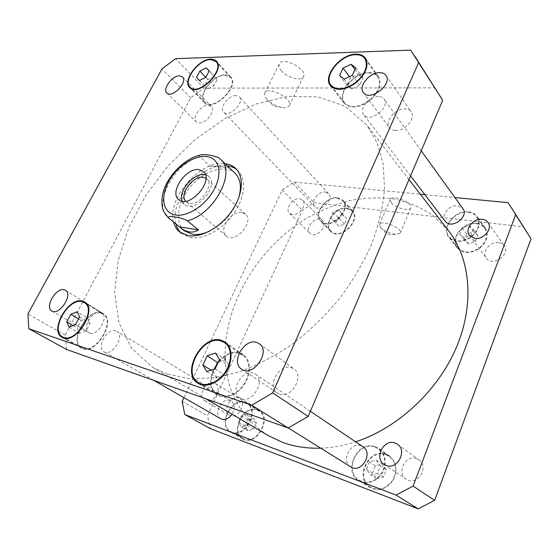<?xml version="1.0" encoding="UTF-8"?>
<svg xmlns="http://www.w3.org/2000/svg" width="559" height="559" viewBox="0 0 559 559"><rect width="100%" height="100%" fill="white"/><g stroke="black" fill="none" stroke-linecap="round" stroke-linejoin="round"><path stroke-width="0.42" stroke-dasharray="2.79 2.1" d="M380.623 227.52L379.512 224.355C381.112 219.338 402.983 228.442 400.3 233.026L396.694 234.424C390.65 233.941 385.389 231.747 380.91 227.834L380.623 227.52M391.258 202.7C395.269 207.962 409.593 211.812 410.851 207.906C413.688 202.952 391.999 193.994 390.245 199.374L391.258 202.7M266.943 99.306C264.735 96.749 264.037 94.618 264.84 92.906C267.901 85.604 293.629 99.097 289.303 105.693C288.213 107.489 285.733 108.076 281.862 107.461C276.419 106.336 271.674 103.855 267.628 100.033L266.943 99.306M281.254 70.532C286.774 77.603 301.35 81.628 303.481 76.583C308.037 69.484 282.679 56.033 279.353 63.838C278.494 65.676 279.123 67.905 281.254 70.532M241.691 212.469C231.091 210.387 218.136 229.924 226.206 235.947C234.885 244.395 254.904 221.713 245.436 214.153L241.691 212.469M182.178 201.191L184.337 204.356C194.616 214.425 220.155 185.483 208.884 176.546L205.474 174.792M185.665 201.247L189.711 203.371C200.276 205.523 214.572 184.805 206.732 178.838L205.964 178.244M200.436 154.99C199.395 155.102 199.179 155.612 199.787 156.513L210.205 166.268L229.337 167.938L218.548 157.652M210.205 166.268C219.827 165.841 226.199 166.4 229.337 167.938M236.785 169.622L237.924 170.628C246.596 178.838 245.115 197.425 233.774 213.482C222.503 229.581 203.483 239.951 190.486 237.582L182.087 233.914L180.948 232.9M175.966 223.984C168.825 200.422 203.078 161.614 227.338 165.792M173.604 222.07C166.512 198.487 200.87 159.56 225.144 163.689M184.407 230.839C173.968 222.447 177.643 201.107 191.318 185.777C204.825 170.299 225.543 164.004 235.164 173.311M238.567 198.291C233.159 212.972 223.509 223.907 209.618 231.105M350.772 466.87C340.592 461.161 350.311 441.477 361.058 445.83L363.008 446.809M253.269 373.146C241.761 368.856 229.33 391.999 240.084 397.952C250.956 405.582 266.713 380.84 255.344 374.132L253.269 373.146M220.798 418.789C212.699 414.687 221.797 397.044 230.154 400.489L231.216 400.992C234.906 404.038 235.192 408.454 232.083 414.226M115.79 330.802C107.3 327.56 95.896 347.775 104.03 351.814C112.024 357.103 125.363 335.666 116.873 331.284L115.79 330.802M325.261 192.058L328.531 193.603C334.506 199.367 320.265 212.853 314.885 206.557C310.133 202.246 318.246 190.947 325.261 192.058M235.94 95.575C228.575 95.114 219.023 107.985 223.691 112.121C228.862 118.326 245.163 102.43 239.287 96.889L235.94 95.575M445.285 221.28C440.415 215.634 449.261 204.503 457.604 205.754L462.866 208.584M378.387 96.574C369.247 96.092 358.731 109.131 363.72 114.791C369.569 123.63 390.769 107.363 384.033 99.111C382.796 97.462 380.917 96.616 378.387 96.574M395.409 130.561C404.982 131.421 416.238 118.012 411.179 111.786C409.831 109.92 407.749 108.949 404.947 108.858C395.234 108.25 384.299 121.659 389.518 127.808C390.825 129.506 392.788 130.429 395.409 130.561M279.598 394.151C291.63 398.84 304.704 375.683 293.964 368.947L291.253 367.619C279.067 363.329 266.357 386.5 277.418 393.103L279.598 394.151M89.831 333.122C97.846 336.336 109.298 316.701 101.745 312.823L100.641 312.334C92.556 309.379 81.307 328.86 88.951 332.724L89.831 333.122M199.123 122.945C206.229 123.679 216.005 110.43 211.33 106.441L208.311 105.274C201.128 104.722 191.548 117.872 196.286 121.834L199.123 122.945M87.609 318.057L90.02 323.2L86.023 330.872L79.63 333.29L77.296 328.077L81.279 320.503L87.609 318.057L77.198 311.761M79.56 316.932L90.02 323.2M75.479 324.681L86.023 330.872M69.05 327.162L79.63 333.29M73.075 325.611L77.296 328.077M78.54 318.875L81.279 320.503M214.174 76.415L217.199 79.497L213.894 85.834L207.578 89.014L204.615 85.869L207.906 79.602L214.174 76.415L209.157 71.028M209.213 70.923L217.199 79.497M205.845 77.303L213.894 85.834M199.486 80.559L207.578 89.014M199.514 80.538L204.615 85.869M205.775 77.345L207.906 79.602M358.403 74.312L363.036 77.89L359.633 85.261L351.59 88.972L347.048 85.31L350.451 78.029L358.403 74.312L354.937 69.568M355.734 67.856L363.036 77.89M352.254 75.304L359.633 85.261M344.141 79.105L351.59 88.972M339.592 75.472L347.048 85.31M349.41 76.632L350.451 78.029M215.467 353.029L225.689 359.842L229.735 366.299L225.473 375.529L217.178 378.157L213.245 371.616L214.425 369.101M219.484 359.528L229.735 366.299M215.117 368.877L225.473 375.529M206.753 371.581L217.178 378.157M211.029 370.198L213.245 371.616M218.192 362.295L225.689 359.842M101.179 313.375L103.017 314.193C116.447 321.111 94.569 356.055 81.838 347.712C68.827 341.297 87.588 308.407 101.179 313.375M101.458 312.837L103.366 313.683C117.208 320.817 94.653 356.845 81.523 348.25C68.1 341.633 87.442 307.723 101.458 312.837M224.893 75.276L230.343 77.324C239.622 86.1 213.07 112.066 204.915 102.269C197.481 95.743 213.028 74.822 224.893 75.276M225.13 74.829C227.541 74.801 229.414 75.507 230.755 76.946C240.321 85.995 212.937 112.764 204.531 102.667C196.859 95.945 212.888 74.368 225.13 74.829M368.688 73.019C372.853 72.998 375.934 74.34 377.933 77.03C381.511 84.29 378.562 92.137 369.087 100.571C358.64 107.58 350.528 108.355 344.756 102.912C336.728 93.919 353.833 72.607 368.688 73.019M368.926 72.502C373.23 72.481 376.41 73.858 378.471 76.639C382.153 84.13 379.114 92.221 369.345 100.92C358.571 108.139 350.207 108.942 344.253 103.338C335.973 94.059 353.602 72.083 368.926 72.502M239.385 353.623L242.948 355.314C250.173 360.157 250.893 373.314 244.164 383.698C237.533 394.151 225.158 399.035 217.724 394.374C200.318 384.878 220.798 347.02 239.385 353.623M239.685 352.981L243.382 354.734C250.816 359.73 251.557 373.286 244.625 383.998C237.785 394.773 225.032 399.811 217.36 395.017C199.402 385.228 220.505 346.182 239.685 352.981M66.591 349.494L65.228 335.065L190.668 97.832L203.923 88.14L434.748 87.84L438.822 93.814M167.434 374.146L152.998 367.543L131.721 348.474L118.948 322.746L114.623 292.588L118.242 260.068L129.031 227.024L146.067 195.049L168.364 165.52L194.881 139.722L224.494 118.843L255.938 104.03L287.745 96.386L318.211 96.924L345.329 106.392L366.9 125.132L377.171 142.873L383.222 164.332L384.529 188.914C382.978 206.599 378.716 224.942 371.742 243.934C363.245 262.954 352.408 281.331 339.215 299.072C324.891 316.052 309.169 331.159 292.043 344.386C274.462 356.237 256.721 365.446 238.826 372.014L212.902 377.94L188.83 378.555L167.434 374.146M434.748 87.84L410.69 50.135M203.923 88.14L175.589 58.66M190.668 97.832L161.956 68.918M65.228 335.065L27.95 313.934M498.656 242.704C490.089 241.195 481.306 252.13 486.288 258.118C492.325 267.272 511.038 254.694 504.288 245.932C502.995 244.136 501.116 243.06 498.656 242.704M292.329 214.579L289.527 213.279C284.678 209.122 292.804 197.53 299.715 198.704L302.685 200.087C307.45 204.28 299.17 215.893 292.329 214.579M319.741 219.184C312.921 217.898 305.109 229.141 309.959 233.313C315.388 239.308 328.671 226.06 322.69 220.595L319.741 219.184M205.6 401.048L204.72 400.635C197.041 396.673 206.075 379.589 214.09 382.789L215.187 383.306C222.741 387.317 213.545 404.443 205.6 401.048M238.616 398.022C230.671 394.794 222.084 411.34 229.714 415.302C237.351 420.347 247.707 402.885 239.706 398.539L238.616 398.022M416.49 458.576C405.513 454.215 396.093 473.061 406.274 479.217C416.832 487.001 429.864 466.996 418.95 459.847L416.49 458.576M246.966 414.282L249.824 418.964L246.987 425.322L241.306 426.922L238.497 422.206L241.327 415.917L246.966 414.282L253.506 418.237L247.903 419.837L245.115 426.07L247.93 430.765L253.583 429.186L256.371 422.89L253.506 418.237M256.371 422.89L249.824 418.964M253.583 429.186L246.987 425.322M247.93 430.765L241.306 426.922M245.115 426.07L238.497 422.206M247.903 419.837L241.327 415.917M338.509 209.918L341.647 213.154L339.222 218.597L333.66 220.763L330.565 217.486L332.989 212.092L338.509 209.918L343.715 215.508L338.23 217.64L335.833 222.992L338.922 226.262L344.456 224.145L346.846 218.737L343.715 215.508M346.846 218.737L341.647 213.154M344.456 224.145L339.222 218.597M338.922 226.262L333.66 220.763M335.833 222.992L330.565 217.486M338.23 217.64L332.989 212.092M468.924 225.55L473.263 229.302L470.832 235.493L464.061 237.868L459.777 234.074L462.216 227.946L468.924 225.55L473.403 231.685L466.751 234.032L464.354 240.111L468.617 243.906L475.332 241.572L477.728 235.43L473.403 231.685M477.728 235.43L473.263 229.302M475.332 241.572L470.832 235.493M468.617 243.906L464.061 237.868M464.354 240.111L459.777 234.074M466.751 234.032L462.216 227.946M376.312 460.211L380.434 465.864L377.535 473.242L370.519 474.884L366.466 469.183L369.359 461.888L376.312 460.211L382.265 464.18L375.375 465.822L372.532 473.04L376.57 478.707L383.53 477.1L386.381 469.791L382.265 464.18M386.381 469.791L380.434 465.864M383.53 477.1L377.535 473.242M376.57 478.707L370.519 474.884M372.532 473.04L366.466 469.183M375.375 465.822L369.359 461.888M245.135 402.655L246.952 403.514C260.256 410.648 243.535 439.688 230.685 431.499C217.71 424.98 231.803 397.218 245.135 402.655M257.126 410.089L258.936 410.949C272.177 418.076 255.861 446.613 243.053 438.466C230.126 431.96 243.857 404.646 257.126 410.089M245.345 402.201L247.225 403.095C260.927 410.453 243.696 440.387 230.448 431.953C217.06 425.224 231.587 396.604 245.345 402.201M257.329 409.642C243.64 404.038 229.483 432.198 242.823 438.906C256.029 447.298 272.848 417.88 259.201 410.537L257.329 409.642M337.294 198.096L342.59 200.639C352.051 209.87 329.705 230.944 321.111 220.966C313.473 214.076 326.114 196.293 337.294 198.096M346.825 208.507L352.093 211.078C361.54 220.309 339.551 240.978 330.949 231.021C323.326 224.131 335.728 206.613 346.825 208.507M337.468 197.704L342.94 200.332C352.687 209.856 329.649 231.573 320.782 221.294C312.907 214.195 325.939 195.853 337.468 197.704M346.999 208.123C335.547 206.173 322.767 224.236 330.635 231.342C339.502 241.607 362.169 220.302 352.436 210.778L346.999 208.123M468.316 212.273C472.006 212.713 474.829 214.265 476.778 216.913C480.433 223.859 478.364 230.608 470.573 237.177C461.825 242.382 454.684 242.236 449.143 236.723C441.31 227.758 455.068 210.247 468.316 212.273M476.52 223.74C480.167 224.215 482.962 225.766 484.898 228.407C488.538 235.297 486.533 241.956 478.888 248.371C470.287 253.444 463.236 253.227 457.737 247.742C449.946 238.812 463.432 221.616 476.52 223.74M468.491 211.833C472.306 212.287 475.22 213.887 477.232 216.626C480.992 223.782 478.853 230.748 470.825 237.519C461.804 242.879 454.439 242.725 448.73 237.051C440.646 227.806 454.83 209.751 468.491 211.833M476.687 223.307C463.187 221.119 449.289 238.854 457.332 248.063C462.999 253.716 470.266 253.933 479.133 248.706C487.022 242.089 489.09 235.227 485.345 228.121C483.339 225.396 480.461 223.789 476.687 223.307M375.047 447.221L378.345 448.884C385.403 455.033 386.542 463.048 381.741 472.928C375.264 481.76 367.773 484.227 359.283 480.335C342.981 471.335 357.977 440.38 375.047 447.221M385.962 454.753L389.225 456.403C396.233 462.489 397.4 470.371 392.739 480.055C386.416 488.706 379.044 491.095 370.638 487.224C354.483 478.308 369.059 447.927 385.962 454.753M375.257 446.697L378.674 448.423C385.948 454.753 387.114 463.02 382.167 473.2C375.494 482.305 367.773 484.856 359.018 480.852C342.192 471.579 357.648 439.654 375.257 446.697M386.164 454.236C368.73 447.207 353.707 478.539 370.379 487.734C379.044 491.717 386.639 489.251 393.166 480.335C397.966 470.35 396.764 462.216 389.546 455.948L386.164 454.236M527.326 232.635L523.441 226.884L314.004 202.7L302.37 210.331L207.487 415.714L210.352 428.613M183.904 397.624L282.218 190.032L294.16 182.045L420.291 194.204M424.889 194.644L454.914 197.544M320.733 448.164C332.109 447.773 343.729 445.649 355.601 441.806M448.772 231.049L433.428 215.767C421.563 207.752 408.566 202.169 394.444 199.018C379.952 197.236 365.209 197.725 350.207 200.492C335.281 204.461 320.824 210.345 306.821 218.143C258.6 247.302 224.369 303.313 225.144 356.328M225.256 359.549C226.926 392.663 241.271 418.013 268.285 435.601M507.984 202.658L523.441 226.884M294.16 182.045L314.004 202.7M282.218 190.032L302.37 210.331M182.143 401.348L207.487 415.714M199.787 156.513C173.821 163.647 152.055 204.887 168.35 217.814M220.693 159.413L218.981 158.001M380.91 227.834L387.401 234.549L396.694 234.424M400.3 233.026L410.851 207.906M379.512 224.355L390.245 199.374M267.628 100.033L273.7 106.175L281.862 107.461M289.303 105.693L303.481 76.583M264.84 92.906L279.353 63.838M208.884 176.546L203.441 171.543M184.337 204.356L178.698 199.577M245.436 214.153L206.732 178.838M226.206 235.947L186.35 201.939M179.712 232.006L182.087 233.914M235.737 168.511L237.924 170.628M310.392 411.291L255.344 374.132M288.227 427.921L240.084 397.952M231.216 400.992L116.873 331.284M153.851 380.393L104.03 351.814M328.531 193.603L239.287 96.889M314.885 206.557L223.691 112.121M421.241 150.776L384.033 99.111M410.544 175.917L363.72 114.791M363.329 92.542L389.518 127.808M385.948 75.423L411.179 111.786M241.593 369.157L277.418 393.103M259.25 343.694L293.964 368.947M51.875 310.979L88.951 332.724M65.452 290.275L101.745 312.823M166.889 92.997L196.286 121.834M182.52 76.904L211.33 106.441M103.017 314.193L86.848 304.159M81.838 347.712L65.089 338.286M103.366 313.683L84.668 302.063M81.523 348.25L62.133 337.35M230.343 77.324L217.703 63.433M204.915 102.269L191.842 88.909M230.755 76.946L216.424 61.183M204.531 102.667L189.697 87.525M377.933 77.03L366.858 61.35M344.756 102.912L333.08 87.952M378.471 76.639L365.453 58.192M344.253 103.338L330.516 85.751M242.948 355.314L228.184 345.106M217.724 394.374L202.246 384.983M243.382 354.734L225.13 342.094M217.36 395.017L198.214 383.418M469.406 235.381L486.288 258.118M488.063 222.552L504.288 245.932M289.527 213.279L309.959 233.313M302.685 200.087L322.69 220.595M204.72 400.635L229.714 415.302M215.187 383.306L239.706 398.539M384.18 464.452L406.274 479.217M397.512 444.258L418.95 459.847M258.936 410.949L246.952 403.514M243.053 438.466L230.685 431.499M259.201 410.537L247.225 403.095M242.823 438.906L230.448 431.953M352.093 211.078L342.59 200.639M330.949 231.021L321.111 220.966M352.436 210.778L342.94 200.332M330.635 231.342L320.782 221.294M484.898 228.407L476.778 216.913M457.737 247.742L449.143 236.723M485.345 228.121L477.232 216.626M457.332 248.063L448.73 237.051M389.225 456.403L378.345 448.884M370.638 487.224L359.283 480.335M389.546 455.948L378.674 448.423M370.379 487.734L359.018 480.852M408.985 179.579L366.9 125.132M206.096 398.888L152.998 367.543"/><path stroke-width="0.84" d="M205.474 174.792L204.308 174.604C193.4 172.92 177.958 191.451 182.178 201.191M205.964 178.244L202.966 177.245C192.792 175.589 179.125 194.469 185.665 201.247M198.857 169.622L203.441 171.543C214.691 180.452 188.942 209.632 178.698 199.577C169.07 192.485 185.916 167.63 198.857 169.622M187.314 220.728L198.417 229.924L179.509 226.856L168.259 217.737C168.518 216.347 170.802 216.13 175.121 217.095C178.559 217.29 182.625 218.499 187.314 220.728C213.776 214.866 236.583 171.927 220.693 159.413L218.548 157.652C211.099 154.976 205.118 154.074 200.597 154.955L200.436 154.99M198.417 229.924C195.608 231.782 192.576 232.446 189.319 231.908C186.294 231.391 183.247 229.896 180.18 227.415L179.509 226.856M180.948 232.9C178.538 230.546 176.875 227.569 175.966 223.984M227.338 165.792C231 166.254 234.151 167.525 236.785 169.622M225.144 163.689C229.386 164.213 232.921 165.82 235.737 168.511C244.402 176.714 242.886 195.329 231.489 211.442C220.176 227.583 201.114 238.015 188.11 235.66L179.712 232.006C176.693 229.532 174.653 226.227 173.604 222.07M209.618 231.105C203.245 234.032 197.425 235.073 192.163 234.228L184.407 230.839L180.18 227.415M220.693 159.413L235.164 173.311C240.698 178.985 241.83 187.314 238.567 198.291M310.392 411.291L363.008 446.809C373.74 453.265 361.156 474.039 350.772 466.87L288.227 427.921M232.083 414.226C228.547 418.964 224.781 420.487 220.798 418.789L153.851 380.393M421.241 150.776L462.866 208.584C469.427 216.759 451.127 229.896 445.285 221.28L410.544 175.917M379.596 72.656C382.475 72.642 384.592 73.564 385.948 75.423C393.068 84.43 369.457 102.171 363.329 92.542C358.109 86.435 369.632 72.377 379.596 72.656M256.504 342.381L259.25 343.694C271.297 351.366 253.059 377.8 241.593 369.157C230.427 362.518 244.101 338.195 256.504 342.381M64.355 289.8L65.452 290.275C73.404 294.397 59.282 316.052 51.875 310.979C44.329 307.191 56.326 286.97 64.355 289.8M179.509 75.828L182.52 76.904C188.285 81.977 171.927 98.789 166.889 92.997C162.236 89.147 172.277 75.521 179.509 75.828M66.766 321.928L70.825 314.277L77.198 311.761L79.56 316.932L75.479 324.681L69.05 327.162L66.766 321.928L73.075 325.611M70.825 314.277L78.54 318.875M196.544 77.435L199.891 71.112L206.201 67.856L209.213 70.923L205.845 77.303L199.486 80.559L196.544 77.435L199.514 80.538M206.201 67.856L209.157 71.028M199.891 71.112L205.775 77.345M343.065 68.121L351.094 64.306L355.734 67.856L352.254 75.304L344.141 79.105L339.592 75.472L343.065 68.121L349.41 76.632M351.094 64.306L354.937 69.568M202.854 364.992L207.2 355.783L215.467 353.029L219.484 359.528L215.117 368.877L206.753 371.581L202.854 364.992L211.029 370.198M214.425 369.101L217.493 362.525L218.192 362.295M207.2 355.783L217.493 362.525M82.48 301.776C68.925 296.913 49.52 330.446 62.454 336.798C75.088 345.113 97.678 309.42 84.311 302.58L82.48 301.776M82.767 301.231L84.668 302.063C98.447 309.113 75.158 345.916 62.133 337.35C48.78 330.795 68.785 296.221 82.767 301.231M210.561 59.61C198.648 59.373 182.716 80.685 190.088 87.12C198.131 96.84 225.214 70.231 216.012 61.574L210.561 59.61M210.799 59.156C213.224 59.093 215.103 59.764 216.424 61.183C225.913 70.113 197.984 97.545 189.697 87.525C182.094 80.894 198.508 58.919 210.799 59.156M355.594 54.719C340.564 54.572 323.018 76.373 331.026 85.317C336.798 90.712 345.015 89.782 355.678 82.522C365.369 73.837 368.444 65.857 364.901 58.59C362.91 55.914 359.807 54.621 355.594 54.719M355.845 54.188C360.192 54.09 363.399 55.425 365.453 58.192C369.101 65.683 365.928 73.914 355.936 82.865C344.945 90.348 336.469 91.313 330.516 85.751C322.257 76.534 340.34 54.055 355.845 54.188M221.112 341.011C202.407 334.506 181.144 373.258 198.592 382.761C206.047 387.436 218.646 382.328 225.508 371.602C232.474 360.939 231.929 347.544 224.69 342.695L221.112 341.011M221.42 340.354L225.13 342.094C232.579 347.097 233.145 360.904 225.969 371.903C218.89 382.957 205.901 388.226 198.214 383.418C180.215 373.622 202.127 333.66 221.42 340.354M251.704 405.247L272.624 392.872L418.635 62.629L410.69 50.135L175.589 58.66L161.956 68.918L27.95 313.934L28.795 328.692L251.704 405.247L288.178 427.949L66.591 349.494L28.795 328.692M414.771 56.082L442.693 100.347L308.184 416.469L288.178 427.949M308.184 416.469L272.624 392.872M442.693 100.347L418.635 62.629M474.864 238.386L469.406 235.381C464.354 229.33 473.508 217.954 482.298 219.345C484.828 219.666 486.749 220.728 488.063 222.552C492.912 228.666 483.521 239.958 474.864 238.386M386.206 465.472L384.18 464.452C373.796 458.184 383.76 438.577 394.996 442.966L397.512 444.258C407.546 450.687 397.288 470.119 386.206 465.472M184.791 414.547L210.352 428.613L418.167 508.865L434.629 500.375L531.05 238.847L511.925 208.479L515.698 214.782L413.115 486.092L396.01 495.071L184.791 414.547L182.143 401.348L183.904 397.624M454.914 197.544L507.984 202.658L511.925 208.479M420.291 194.204L424.889 194.644M206.096 398.888L268.285 435.601L282.274 442.246C293.978 446.606 306.8 448.577 320.733 448.164M355.601 441.806C397.91 428.103 438.298 390.489 456.598 346.936C474.884 303.32 470.182 258.544 448.772 231.049L408.985 179.579M225.144 356.328L225.256 359.549M413.115 486.092L434.629 500.375M396.01 495.071L418.167 508.865M515.698 214.782L531.05 238.847M213.182 158.952C202.924 151.538 182.129 161.118 171.124 177.643C159.825 194.064 161.586 213 175.687 215.012C186.552 216.745 202.617 207.298 211.714 193.512C220.889 179.753 221.28 164.563 213.182 158.952M200.597 154.955C187.279 157.771 171.613 171.166 164.8 187.433C161.139 196.146 161.209 206.299 163.675 211.456L168.252 217.737M86.848 304.159L84.311 302.58M65.089 338.286L62.454 336.798M217.703 63.433L216.012 61.574M191.842 88.909L190.088 87.12M366.858 61.35L364.901 58.59M333.08 87.952L331.026 85.317M228.184 345.106L224.69 342.695M202.246 384.983L198.592 382.761"/></g></svg>
